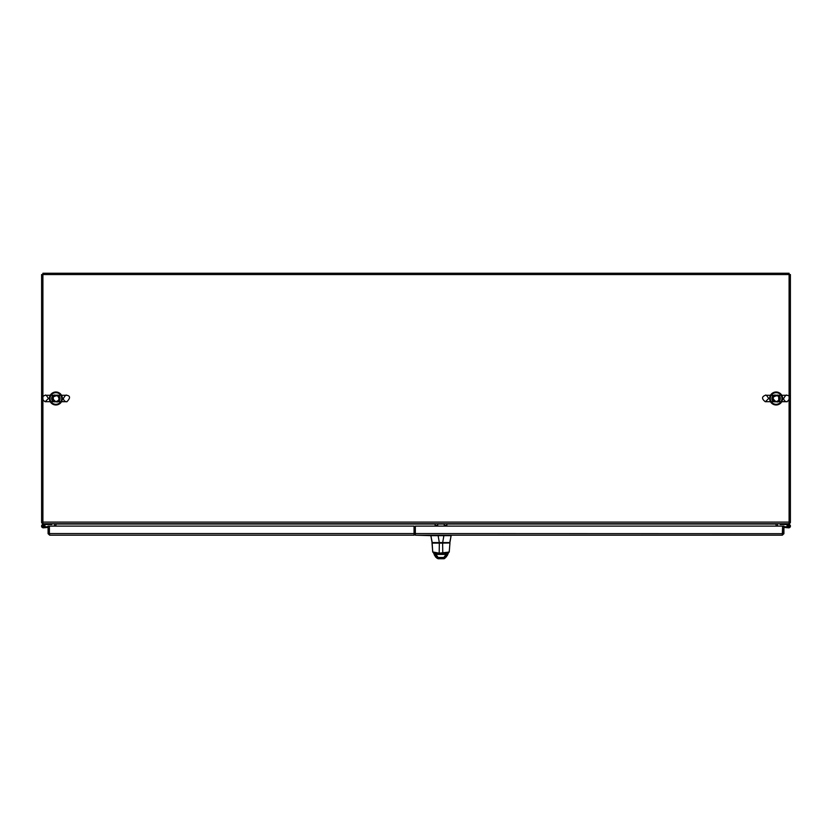 <?xml version="1.0" encoding="UTF-8"?>
<svg xmlns="http://www.w3.org/2000/svg" width="832" height="832" viewBox="0 0 832 832"><rect width="100%" height="100%" fill="white"/><g stroke="black" fill="none" stroke-linecap="round" stroke-linejoin="round"><path stroke-width="1.25" d="M55.879 395.273C61.766 393.661 60.996 403.676 55.879 401.71C49.92 403.125 50.606 393.484 55.879 395.273L45.178 395.273C41.402 396.656 41.35 398.798 45.011 401.7L66.945 401.69C70.45 398.029 70.377 395.886 66.716 395.273L45.178 395.273C45.583 394.524 46.654 395.595 48.402 398.486L45.178 401.71L66.57 401.71C68.234 401.742 63.908 402.407 63.346 398.486C65.104 395.595 66.175 394.524 66.57 395.273L55.879 395.273M55.879 392.673A5.814 5.814 0 0 1 60.913 401.398A5.814 5.814 0 0 1 50.835 401.398A5.814 5.814 0 0 1 55.879 392.673M776.121 395.273C782.018 393.661 781.248 403.676 776.121 401.71C770.172 403.125 770.858 393.484 776.121 395.273L765.43 395.273C761.654 396.656 761.602 398.798 765.263 401.7L787.197 401.69C790.702 398.029 790.629 395.886 786.968 395.273L765.43 395.273C765.825 394.524 766.896 395.595 768.654 398.486L765.43 401.71L786.822 401.71C788.486 401.742 784.15 402.407 783.598 398.486C785.346 395.595 786.417 394.524 786.822 395.273L776.121 395.273M776.121 392.673A5.814 5.814 0 0 1 781.165 401.398A5.814 5.814 0 0 1 771.087 401.398A5.814 5.814 0 0 1 776.121 392.673M778.773 395.626A3.89 3.89 0 0 1 778.762 401.346M773.479 401.346A3.89 3.89 0 0 1 773.479 395.626M782.61 398.486A6.49 6.49 0 0 0 772.876 392.87A6.49 6.49 0 0 0 772.876 404.113A6.49 6.49 0 0 0 782.61 398.486M58.521 395.626A3.89 3.89 0 0 1 58.521 401.346M53.238 401.346A3.89 3.89 0 0 1 53.238 395.626M62.369 398.486A6.49 6.49 0 0 0 52.634 392.87A6.49 6.49 0 0 0 52.634 404.113A6.49 6.49 0 0 0 62.369 398.486M51.906 523.723L51.906 524.503L45.344 524.503L43.826 525.346A0.936 0.936 0 0 1 43.909 526.812A0.936 0.936 0 0 1 42.463 526.542A0.936 0.936 0 0 1 43.077 525.2L44.387 524.794A1.716 1.716 0 0 1 44.356 527.446A1.716 1.716 0 0 1 41.766 526.895A1.716 1.716 0 0 1 42.817 524.462L45.313 523.754M42.817 524.462L45.417 523.723M44.803 526.916L45.302 527.654L43.441 527.821M43.826 525.346A0.936 0.936 0 0 0 43.077 525.2A0.936 0.936 0 0 1 43.826 525.346M45.23 526.874L48.09 526.625M48.09 527.405L45.302 527.654M43.285 525.491A0.624 0.624 0 0 1 43.826 526.427A0.624 0.624 0 0 1 42.754 526.427A0.624 0.624 0 0 1 43.285 525.491M787.613 524.794L786.687 523.754L789.183 524.462M787.197 526.916A1.716 1.716 0 0 1 787.155 526.843A1.716 1.716 0 0 0 787.197 526.916A1.716 1.716 0 0 1 788.268 524.462A1.716 1.716 0 0 1 790.421 525.959A1.716 1.716 0 0 1 788.559 527.821L786.698 527.654M787.904 526.583A0.936 0.936 0 0 0 789.641 526.001A0.936 0.936 0 0 0 788.414 525.221A0.936 0.936 0 0 0 787.904 526.583L787.155 526.843M786.687 524.514L780.094 524.503L780.094 523.723M783.91 526.625L788.632 527.041M788.559 527.821L783.91 527.405M788.715 525.491A0.624 0.624 0 0 0 788.174 526.427A0.624 0.624 0 0 0 789.246 526.427A0.624 0.624 0 0 0 788.715 525.491M789.1 522.423L790.4 522.423L790.4 274.56L789.1 274.56L789.1 273.26L42.9 273.26L42.9 523.723L789.1 523.723L789.1 274.56L41.6 274.56L41.6 522.423L42.9 522.423M55.879 526.105L55.879 523.723M776.121 523.723L776.121 526.105M415.345 532.158L414.18 532.158M435.136 524.046L55.879 524.046A1.622 1.622 0 0 0 55.838 523.723M54.579 526.105L54.257 523.723M41.631 522.423A1.622 1.622 0 0 0 42.9 523.692M777.421 526.105L777.743 523.723M776.162 523.723A1.622 1.622 0 0 0 776.121 524.046L446.826 524.046M790.369 522.423A1.622 1.622 0 0 1 789.1 523.692M414.18 529.994L414.055 533.894M414.211 532.158L414.211 533.125L415.345 533.125M414.211 533.125L414.211 533.894L415.345 533.894M415.355 533.572L414.305 535.08L414.055 534.425M48.09 533.572L48.09 526.105L414.055 526.105L414.055 535.194L49.712 535.194L49.4 533.572L48.09 533.686L49.712 535.194M49.39 526.105L49.39 533.572L49.4 526.105M48.09 533.686L49.41 533.686M431.236 535.652L415.345 535.194L415.345 526.105L783.91 526.105L783.91 533.686L782.288 535.194L415.345 535.194M430.841 535.652L432.276 542.755L439.327 542.755L432.058 542.578L430.841 535.194L782.288 535.194L782.61 526.105L782.6 533.572L783.91 533.572M783.91 533.686L415.345 533.572M444.226 523.723L444.226 525.314L446.826 525.314L446.826 523.723M435.136 523.723L435.136 525.314L437.726 525.314L437.726 523.723M436.904 542.755L447.72 542.755M435.5 542.953L434.252 542.755L435.438 542.755M432.702 542.755L433.742 542.755M446.732 542.755L439.327 542.755L449.706 542.755L442.666 542.578L449.706 542.755L451.131 535.652L438.027 535.652A1.342 1.342 90.4 0 0 438.11 535.652L439.327 542.578L442.666 542.578L439.327 542.755L442.666 542.755M448.885 542.755L447.949 542.755M446.826 542.755L449.353 542.755M448.417 542.755L447.668 542.755M438.1 542.755L434.304 542.755M433.545 542.755L433.004 542.755M432.276 542.755L439.327 542.578L432.058 542.578L430.851 535.652L438.027 535.652A1.342 1.342 90 0 0 438.11 535.652L443.893 535.652A1.342 1.342 90 0 0 443.976 535.652L451.131 535.194L449.904 542.578L442.666 542.578L443.893 535.652A1.342 1.342 90.4 0 0 443.976 535.652L451.131 535.194M430.851 535.652L438.027 535.194L430.851 535.652M438.11 535.652L443.893 535.652L442.666 542.578L439.327 542.578L438.11 535.652M445.068 557.513L443.841 558.74L438.121 558.74A1.227 1.227 0 0 1 438.048 558.74M436.894 557.513L438.121 558.74L443.841 558.74A1.227 1.227 0 0 0 444.673 558.418L444.725 558.376M432.744 542.953L433.566 542.953L432.744 542.953M436.675 542.953L435.75 542.953M448.396 542.953L449.28 542.953M432.016 543.088L432.734 552.074L439.182 553.176L449.228 552.074L449.946 543.088L449.218 551.938L442.78 553.176L442.624 543.119L449.821 542.953L439.338 543.119L442.624 543.119L442.78 553.176L439.182 553.176L439.338 542.953L449.821 542.953L432.141 542.953L439.338 542.953L432.016 543.088L439.338 543.119L439.182 553.176L432.734 551.938L432.141 542.953M442.416 542.953L441.802 542.953M447.47 542.953L446.254 542.755M445.286 553.79L435.115 553.79L435.77 554.362A2.86 1.373 -108.7 0 1 435.822 554.424L436.415 555.89A2.049 1.362 160.2 0 1 434.491 555.173A2.049 1.362 160.2 0 1 434.439 554.83L433.878 553.457M447.346 555.402L444.049 558.49L437.029 558.314L444.933 558.314L444.049 558.49L443.799 557.471L446.129 554.424A2.049 1.342 23.8 0 0 448.001 553.842L448.001 553.842A2.049 1.342 -156.2 0 1 446.129 554.424L435.822 554.424A2.049 1.342 156.2 0 1 433.961 553.842A2.049 1.342 -23.8 0 0 435.822 554.424L438.162 557.471L443.799 557.471L444.101 558.074L446.545 556.774M448.084 553.457L447.522 554.83A2.049 1.362 -160.2 0 1 447.46 555.173A2.049 1.362 -160.2 0 1 445.546 555.89L443.799 557.471L438.162 557.471L438.173 558.095L443.789 558.095L437.913 558.49L438.162 557.471L436.415 555.89A2.049 1.362 -19.8 0 1 434.491 555.173L433.961 553.842A2.049 1.342 156.2 0 1 433.94 553.8M433.961 553.842L433.919 553.758A2.049 1.394 -25 0 0 435.77 554.362A2.049 1.394 155 0 1 433.919 553.758L433.555 552.989M448.105 553.582A2.049 1.394 -155 0 1 448.042 553.758A2.049 1.394 -155 0 1 446.191 554.362L446.836 553.79A2.049 2.028 90 0 0 446.846 553.79L434.772 553.79L435.77 554.362A2.86 1.373 -108.6 0 1 435.822 554.424L446.129 554.424A2.86 1.373 108.6 0 1 446.191 554.362L446.836 553.79L436.644 553.79L443.04 553.79M433.826 553.342L433.108 552.001L433.826 553.342M448.136 553.342L448.854 552.001L448.136 553.342M449.228 552.074L446.191 554.362A2.86 1.373 108.7 0 0 446.129 554.424L445.546 555.89A2.049 1.362 19.8 0 0 447.46 555.173L444.662 558.418M434.491 555.173L435.916 557.263L438.173 558.095L436.093 557.398L434.616 555.402M446.836 553.79L442.78 553.79L442.78 553.176L442.78 553.79L439.182 553.79L439.182 553.176L439.182 553.79L434.772 553.79L435.77 554.362M438.589 553.79L437.32 553.79M438.932 553.79L442.936 553.79M435.115 553.79L432.734 552.074M446.191 554.362A2.049 1.394 25 0 0 448.042 553.758L447.46 555.173M55.286 401.71A3.266 3.266 0 0 1 55.286 395.273A3.266 3.266 0 0 0 55.286 401.71M56.462 395.273A3.266 3.266 0 0 1 56.462 401.71A3.266 3.266 0 0 0 56.462 395.273M775.538 401.71A3.266 3.266 0 0 1 775.538 395.273A3.266 3.266 0 0 0 775.538 401.71M776.714 395.273A3.266 3.266 0 0 1 776.714 401.71A3.266 3.266 0 0 0 776.714 395.273M444.226 524.046L437.726 524.046M42.9 522.101L789.1 522.101M414.211 533.031L415.345 533.031M49.4 533.572L414.055 533.572M53.279 400.348L53.279 396.635M778.721 396.635L778.721 400.348M58.271 400.598L55.879 401.679C51.511 398.445 51.99 396.438 57.325 395.647C59.894 398.518 59.415 400.525 55.879 401.679C51.511 398.445 51.99 396.438 57.325 395.647C59.894 398.518 59.415 400.525 55.879 401.679L53.352 400.442M55.879 401.679C51.511 398.445 51.99 396.438 57.325 395.647C59.894 398.518 59.415 400.525 55.879 401.679C51.511 398.445 51.99 396.438 57.325 395.647C59.894 398.518 59.415 400.525 55.879 401.679C51.511 398.445 51.99 396.438 57.325 395.647C59.894 398.518 59.415 400.525 55.879 401.679M778.523 400.598L776.121 401.679C771.763 398.445 772.242 396.438 777.577 395.647C780.146 398.518 779.667 400.525 776.121 401.679C771.763 398.445 772.242 396.438 777.577 395.647C780.146 398.518 779.667 400.525 776.121 401.679L773.604 400.442M776.121 401.679C771.763 398.445 772.242 396.438 777.577 395.647C780.146 398.518 779.667 400.525 776.121 401.679C771.763 398.445 772.242 396.438 777.577 395.647C780.146 398.518 779.667 400.525 776.121 401.679C771.763 398.445 772.242 396.438 777.577 395.647C780.146 398.518 779.667 400.525 776.121 401.679M449.904 542.578L451.131 535.652M435.396 556.754L437.268 558.397M442.624 542.953L439.338 542.953M439.182 553.79L442.78 553.79M448.406 552.989L448.042 553.758"/></g></svg>
